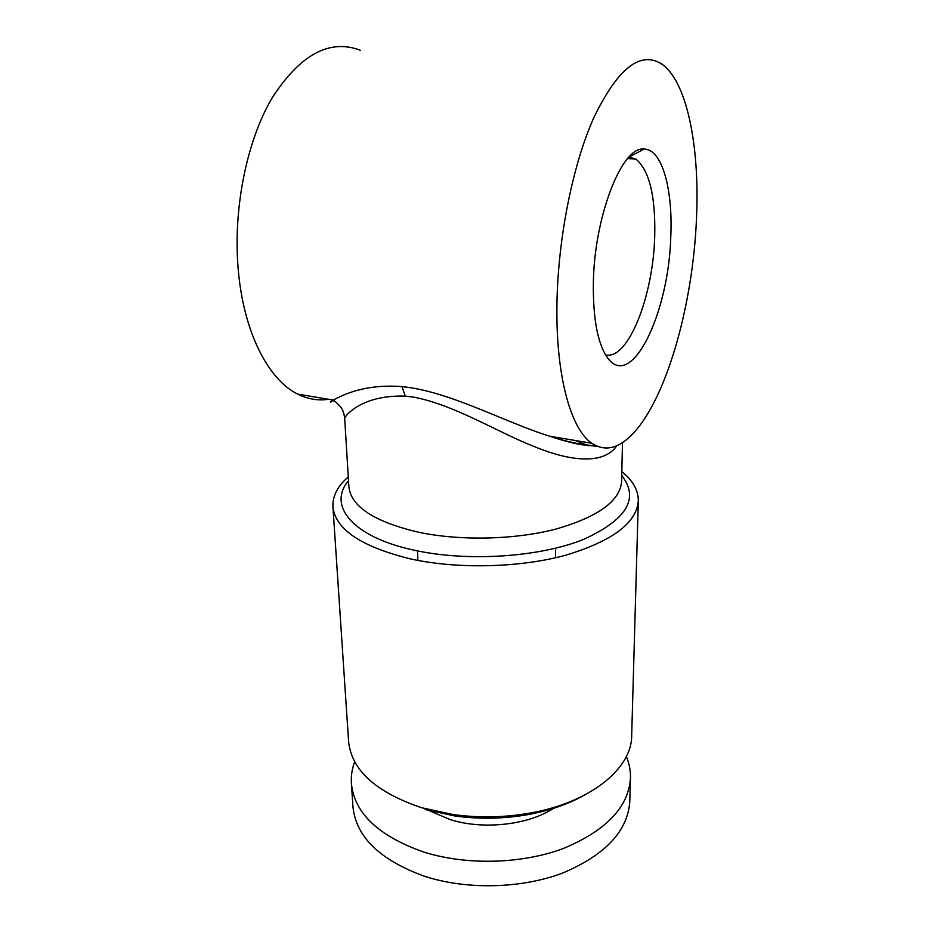 <?xml version="1.0" encoding="UTF-8"?>
<svg xmlns="http://www.w3.org/2000/svg" width="934" height="934" viewBox="0 0 934 934"><rect width="100%" height="100%" fill="white"/><g stroke="black" fill="none" stroke-linecap="round" stroke-linejoin="round"><path stroke-width="1.4" d="M429.395 810.724L450.293 819.655C484.571 830.443 531.084 824.582 555.987 806.754M354.687 761.724C352.036 768.775 350.927 775.979 351.394 783.334L352.935 806.474C355.819 836.712 379.706 859.981 424.608 876.302C467.012 890.079 521.966 888.678 563.272 872.8C605.769 854.622 627.952 830.746 629.82 801.162L630.473 777.975C630.66 770.608 629.283 763.452 626.352 756.505M351.394 783.334C354.243 813.059 378.293 835.942 423.557 851.995C466.311 865.526 521.744 864.125 563.412 848.469C606.259 830.571 628.617 807.069 630.473 777.975M629.072 157.005L635.984 159.142C649.27 170.385 655.528 195.79 654.746 235.38C653.52 295.669 628.15 360.547 605.594 354.862M593.323 286.108C593.382 218.79 621.717 145.541 644.086 149.078C661.902 149.066 672.76 188.364 670.846 234.866C669.351 313.497 630.415 393.844 606.423 356.169C597.632 342.323 593.265 318.961 593.323 286.108M332.924 506.683L348.58 741.281C351.371 770.048 375.725 792.195 421.643 807.723L452.978 814.518C478.78 818.067 504.512 817.577 530.162 813.047C590.767 802.469 631.828 768.355 631.676 735.84L638.319 500.822C636.614 523.052 612.19 541.253 565.047 555.403C519.152 567.779 457.823 569.226 410.902 558.999C361.306 546.834 335.318 529.391 332.924 506.683C332.469 496.106 337.583 486.182 348.289 476.924M616.837 445.681C604.275 464.408 571.923 461.968 535.31 446.977C498.873 433.049 455.535 405.146 413.692 397.137L405.286 396.121C361.446 394.755 345.3 415.817 344.669 418.128C344.004 413.552 343.035 410.411 341.751 408.707C342.124 408.216 335.971 401.69 333.146 400.056C341.132 396.191 362.555 383.617 402.04 386.618C449.242 391.171 504.804 422.331 549.881 436.26C566.996 441.899 582.477 445.109 596.312 445.88M556.886 310.193C556.559 379.344 571.596 429.733 591.817 443.265C604.111 451.297 616.849 449.056 630.041 436.54C664.996 403.733 692.97 307.333 696.519 217.891C699.799 146.743 687.085 80.289 660.887 63.465C639.568 50.903 617.059 69.291 593.37 118.63C571.62 167.816 557.003 244.369 556.886 310.193M328.523 399.285C318.167 400.861 307.94 399.157 297.864 394.16C268.595 380.033 243.727 332.831 238.287 270.159C232.87 210.477 246.226 142.237 271.771 98.502C299.954 54.592 329.492 38.516 360.407 50.273M333.835 400.604C329.328 402.729 329.095 402.542 333.146 400.056L297.864 394.16M621.822 471.67C632.867 480.52 638.366 490.233 638.319 500.822M425.168 809.509L454.951 815.989C479.457 819.351 503.881 818.885 528.247 814.576C548.888 810.77 566.95 804.629 582.442 796.177M402.04 386.618L405.286 396.121M348.522 480.741C327.227 505.469 352.305 537.307 415.233 550.43C467.864 561.824 538.673 557.178 582.594 539.817C626.691 519.958 639.743 498.511 621.729 475.499M344.669 418.128L348.884 486.777C351.021 506.695 374.441 521.896 419.132 532.357C461.046 541.078 515.51 539.724 556.349 528.971C598.355 516.712 620.106 500.893 621.589 481.535L622.488 442.576M588.77 445.787L575.262 440.498M635.984 159.142L627.683 158.523M629.072 156.994L644.086 149.078M555.485 557.773L555.508 548.246M555.8 438.209L555.8 437.252M597.351 446.335L581.193 444.677C571.841 442.985 561.404 440.183 549.881 436.26L591.817 443.265M528.247 814.576L530.162 813.047M454.951 815.989L452.978 814.518M417.872 560.423L417.486 550.897"/></g></svg>
